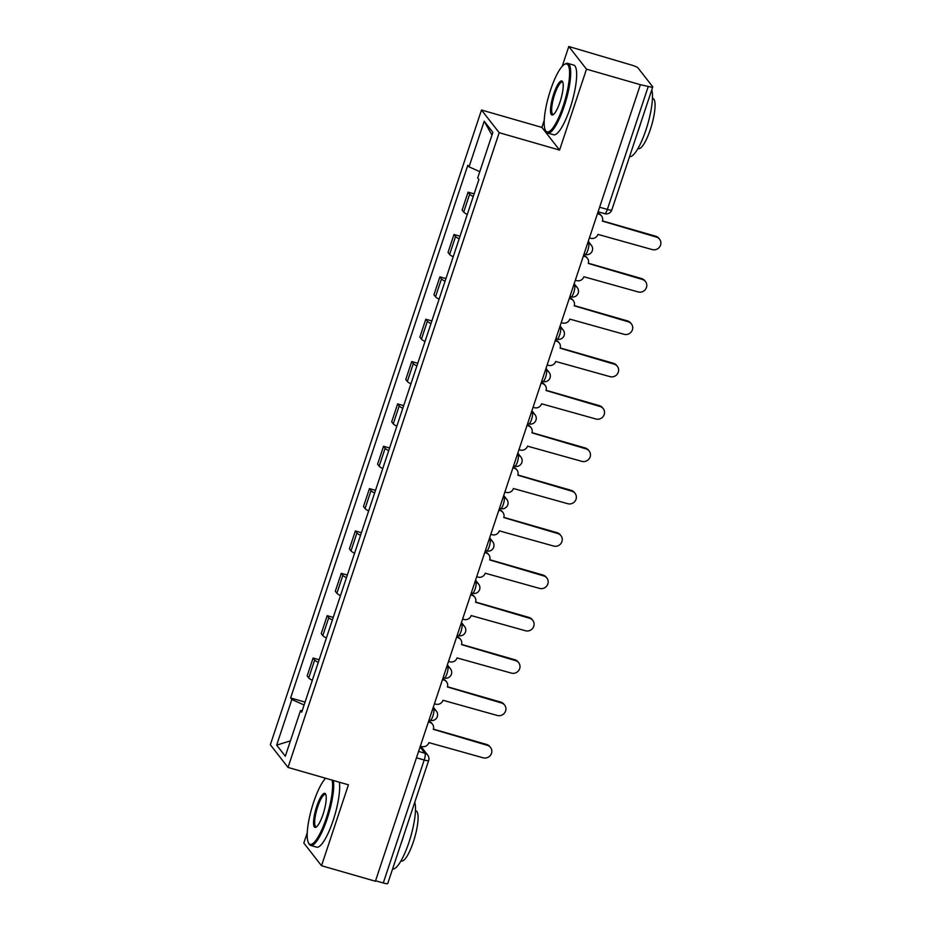 <?xml version="1.0" encoding="UTF-8"?>
<svg xmlns="http://www.w3.org/2000/svg" width="930" height="930" viewBox="0 0 930 930"><rect width="100%" height="100%" fill="white"/><g stroke="black" fill="none" stroke-linecap="round" stroke-linejoin="round"><path stroke-width="1.4" d="M307.272 832.687L303.819 843.045L321.513 865.725L375.406 881.233L640.375 84.688L586.493 69.169L568.8 46.5L562.208 66.297M544.248 120.296L541.888 127.398L481.496 110.019L270.339 744.767L288.033 767.436L499.189 132.699L559.569 150.079L586.493 69.169M568.8 46.5L631.598 65.088A5.801 0.953 18.4 0 1 638.05 67.971L652.639 86.676A5.801 0.953 18.4 0 1 652.732 86.955L611.824 209.936A5.801 0.953 -161.6 0 1 607.348 209.424L648.257 86.444A5.801 0.953 18.4 0 0 652.732 86.955M321.513 865.725L348.425 784.815L288.033 767.436M416.466 757.787L424.196 760.008A5.801 0.953 -161.6 0 0 428.66 760.519L387.752 883.5A5.801 0.953 -161.6 0 1 383.276 882.989L424.196 760.008A5.801 1.372 -73.9 0 0 424.964 753.254L420.069 746.976M375.557 880.768L383.276 882.989M648.257 86.444L640.375 84.688M473.242 196.532A13.346 2.197 -161.6 0 1 469.662 194.161L468.081 192.138L462.117 210.064L463.698 212.075A13.346 2.197 18.4 0 0 467.279 214.458M474.126 193.882L468.081 192.138M459.153 238.894A13.346 2.197 -161.6 0 1 455.572 236.511L453.991 234.5L448.039 252.414L449.609 254.425A13.346 2.197 18.4 0 0 453.189 256.808M460.036 236.232L453.991 234.5M445.063 281.244A13.346 2.197 -161.6 0 1 441.483 278.861L439.902 276.849L433.95 294.764L435.519 296.786A13.346 2.197 18.4 0 0 439.1 299.158M445.947 278.582L439.902 276.849M430.974 323.594A13.346 2.197 -161.6 0 1 427.393 321.21L425.812 319.199L419.86 337.113L421.43 339.136A13.346 2.197 18.4 0 0 425.01 341.508M431.857 320.943L425.812 319.199M416.884 365.943A13.346 2.197 -161.6 0 1 413.304 363.572L411.723 361.549L405.771 379.475L407.34 381.486A13.346 2.197 18.4 0 0 410.921 383.858M417.768 363.293L411.723 361.549M402.795 408.293A13.346 2.197 -161.6 0 1 399.214 405.922L397.645 403.899L391.681 421.825L393.25 423.836A13.346 2.197 18.4 0 0 396.831 426.219M403.678 405.643L397.645 403.899M388.705 450.655A13.346 2.197 -161.6 0 1 385.125 448.272L383.555 446.261L377.592 464.175L379.161 466.186A13.346 2.197 18.4 0 0 382.742 468.569M389.589 447.993L383.555 446.261M374.616 493.005A13.346 2.197 -161.6 0 1 371.035 490.622L369.466 488.61L363.502 506.525L365.072 508.547A13.346 2.197 18.4 0 0 368.652 510.919M375.499 490.343L369.466 488.61M360.526 535.355A13.346 2.197 -161.6 0 1 356.946 532.971L355.376 530.96L349.413 548.874L350.982 550.897A13.346 2.197 18.4 0 0 354.574 553.269M361.41 532.704L355.376 530.96M346.437 577.704A13.346 2.197 -161.6 0 1 342.856 575.333L341.287 573.31L335.323 591.236L336.893 593.247A13.346 2.197 18.4 0 0 340.485 595.63M347.32 575.054L341.287 573.31M332.347 620.054A13.346 2.197 -161.6 0 1 328.767 617.683L327.197 615.66L321.234 633.586L322.803 635.597A13.346 2.197 18.4 0 0 326.395 637.98M333.231 617.404L327.197 615.66M318.258 662.416A13.346 2.197 -161.6 0 1 314.677 660.033L313.108 658.022L307.144 675.936L308.725 677.947A13.346 2.197 18.4 0 0 312.306 680.33M319.141 659.754L313.108 658.022M479.787 171.655L469.034 166.842L484.204 121.237L492.865 132.339L477.695 177.956L478.904 179.502L301.715 712.171L300.495 710.613L285.324 756.218L276.663 745.116L291.834 699.511L304.098 704.987M469.034 166.842L467.813 165.296L290.625 697.953L291.834 699.511M481.496 110.019L499.189 132.699M541.888 127.398L559.569 150.079M305.063 702.104L290.625 697.953M302.204 710.706L300.495 710.613M484.204 121.237L491.947 135.106M290.439 740.861L276.663 745.116M589.411 237.882L590.736 238.266A5.801 5.557 142 0 0 597.955 234.395L652.256 249.577A6.673 6.382 142 0 0 659.591 239.231A6.673 6.382 142 0 0 656.406 237.092L602.384 221.096A5.801 5.557 142 0 0 598.781 214.109L598.106 213.249A5.801 5.557 -38 0 1 600.873 215.109L601.547 215.969M602.454 220.898L655.743 236.232A6.673 6.382 -38 0 1 658.928 238.371L659.591 239.231M597.455 213.726L598.781 214.109M575.321 280.244L576.647 280.616A5.801 5.557 142 0 0 583.866 276.745L638.166 291.927A6.673 6.382 142 0 0 645.501 281.581A6.673 6.382 142 0 0 642.328 279.442L588.295 263.446A5.801 5.557 142 0 0 584.691 256.459L584.017 255.599A5.801 5.557 -38 0 1 586.784 257.459L587.458 258.319M588.365 263.248L641.654 278.582A6.673 6.382 -38 0 1 644.839 280.721L645.501 281.581M583.366 256.076L584.691 256.459M561.232 322.594L562.557 322.977A5.801 5.557 142 0 0 569.788 319.106L624.077 334.289A6.673 6.382 142 0 0 631.412 323.931A6.673 6.382 142 0 0 628.238 321.792L574.205 305.796A5.801 5.557 142 0 0 570.601 298.809L569.927 297.949A5.801 5.557 -38 0 1 572.694 299.809L573.368 300.669M574.275 305.598L627.564 320.931A6.673 6.382 -38 0 1 630.749 323.082L631.412 323.931M569.276 298.425L570.601 298.809M550.583 89.908A35.387 8.405 -73.9 0 0 545.41 130.386A35.387 8.405 -73.9 0 0 563.162 106.032A35.387 8.405 -73.9 0 0 564.394 64.426A35.387 8.405 -73.9 0 0 550.583 89.908M564.394 64.426L565.394 63.833A36.258 8.603 106.1 0 1 567.719 63.356A36.258 8.603 106.1 0 1 564.138 106.462A36.258 8.603 106.1 0 1 547.654 133.048A36.258 8.603 106.1 0 1 545.945 131.409L545.41 130.386M553.722 93.942A17.693 4.197 106.1 0 1 562.604 81.759A17.693 4.197 106.1 0 1 560.023 101.998A17.693 4.197 106.1 0 1 553.118 114.739A17.693 4.197 106.1 0 1 553.722 93.942M562.848 82.363A16.821 3.999 -73.9 0 0 562.336 82.038A16.821 3.999 -73.9 0 0 554.699 94.372A16.821 3.999 -73.9 0 0 553.036 114.367A16.821 3.999 -73.9 0 0 553.641 114.367M651.756 89.896A36.258 8.603 106.1 0 1 645.92 130.002A36.258 8.603 106.1 0 1 629.552 156.624M640.665 123.237A36.258 8.603 106.1 0 1 639.143 128.061A36.258 8.603 106.1 0 1 637.503 132.723M652.43 98.301L652.918 98.452A26.11 6.196 106.1 0 1 650.337 129.491A26.11 6.196 106.1 0 1 638.48 148.626L637.992 148.486M567.719 63.356L573.671 65.077A36.258 8.603 106.1 0 1 570.09 108.182A36.258 8.603 106.1 0 1 553.617 134.769L547.654 133.048M325.64 778.259A35.387 8.405 -73.9 0 0 313.596 802.288A35.387 8.405 -73.9 0 0 308.435 842.766A35.387 8.405 -73.9 0 0 326.186 818.423A35.387 8.405 -73.9 0 0 332.091 780.119M333.382 780.491A36.258 8.603 106.1 0 1 327.151 818.853A36.258 8.603 106.1 0 1 310.678 845.44A36.258 8.603 106.1 0 1 308.958 843.801L308.435 842.766M316.746 806.322A17.693 4.197 106.1 0 1 325.628 794.15A17.693 4.197 106.1 0 1 323.036 814.389A17.693 4.197 106.1 0 1 316.13 827.13A17.693 4.197 106.1 0 1 316.746 806.322M325.872 794.755A16.821 3.999 -73.9 0 0 325.361 794.418A16.821 3.999 -73.9 0 0 317.711 806.752A16.821 3.999 -73.9 0 0 316.049 826.758A16.821 3.999 -73.9 0 0 316.653 826.747M414.768 802.288A36.258 8.603 106.1 0 1 408.933 842.394A36.258 8.603 106.1 0 1 392.576 869.004M403.678 835.628A36.258 8.603 106.1 0 1 402.167 840.441A36.258 8.603 106.1 0 1 400.528 845.103M415.454 810.693L415.943 810.832A26.11 6.196 106.1 0 1 413.362 841.871A26.11 6.196 106.1 0 1 401.493 861.017L401.004 860.878M339.334 782.2A36.258 8.603 106.1 0 1 333.114 820.574A36.258 8.603 106.1 0 1 316.63 847.149L310.678 845.44M547.154 364.944L548.468 365.327A5.801 5.557 142 0 0 555.698 361.456L609.987 376.638A6.673 6.382 142 0 0 617.334 366.292A6.673 6.382 142 0 0 614.149 364.153L560.116 348.157A5.801 5.557 142 0 0 556.512 341.159L555.838 340.299A5.801 5.557 -38 0 1 558.605 342.159L559.279 343.019M560.186 347.948L613.475 363.293A6.673 6.382 -38 0 1 616.66 365.432L617.334 366.292M555.187 340.787L556.512 341.159M533.064 407.294L534.378 407.677A5.801 5.557 142 0 0 541.609 403.806L595.898 418.988A6.673 6.382 142 0 0 603.245 408.642A6.673 6.382 142 0 0 600.059 406.503L546.026 390.507A5.801 5.557 142 0 0 542.423 383.52L541.748 382.66A5.801 5.557 -38 0 1 544.515 384.52L545.189 385.38M546.096 390.298L599.385 405.643A6.673 6.382 -38 0 1 602.57 407.782L603.245 408.642M541.097 383.137L542.423 383.52M518.975 449.643L520.288 450.027A5.801 5.557 142 0 0 527.519 446.156L581.808 461.338A6.673 6.382 142 0 0 589.155 450.992A6.673 6.382 142 0 0 585.97 448.853L531.937 432.857A5.801 5.557 142 0 0 528.333 425.87L527.659 425.01A5.801 5.557 -38 0 1 530.426 426.87L531.1 427.73M532.007 432.659L585.296 447.993A6.673 6.382 -38 0 1 588.481 450.132L589.155 450.992M527.008 425.487L528.333 425.87M504.885 492.005L506.211 492.377A5.801 5.557 142 0 0 513.43 488.506L567.73 503.7A6.673 6.382 142 0 0 575.066 493.342A6.673 6.382 142 0 0 571.88 491.203L517.847 475.207A5.801 5.557 142 0 0 514.244 468.22L513.569 467.36A5.801 5.557 -38 0 1 516.336 469.22L517.01 470.08M517.917 475.009L571.206 490.343A6.673 6.382 -38 0 1 574.391 492.482L575.066 493.342M512.918 467.837L514.244 468.22M490.796 534.355L492.121 534.738A5.801 5.557 142 0 0 499.34 530.867L553.641 546.05A6.673 6.382 142 0 0 560.976 535.703A6.673 6.382 142 0 0 557.791 533.553L503.769 517.557A5.801 5.557 142 0 0 500.154 510.57L499.48 509.71A5.801 5.557 -38 0 1 502.247 511.57L502.921 512.43M503.827 517.359L557.117 532.704A6.673 6.382 -38 0 1 560.302 534.843L560.976 535.703M498.829 510.186L500.154 510.57M476.706 576.705L478.032 577.088A5.801 5.557 142 0 0 485.251 573.217L539.551 588.399A6.673 6.382 142 0 0 546.887 578.053A6.673 6.382 142 0 0 543.701 575.914L489.68 559.918A5.801 5.557 142 0 0 486.065 552.92L485.39 552.06A5.801 5.557 -38 0 1 488.169 553.931L488.831 554.78M489.738 559.709L543.027 575.054A6.673 6.382 -38 0 1 546.212 577.193L546.887 578.053M484.739 552.548L486.065 552.92M462.617 619.055L463.942 619.438A5.801 5.557 142 0 0 471.161 615.567L525.462 630.749A6.673 6.382 142 0 0 532.797 620.403A6.673 6.382 142 0 0 529.612 618.264L475.59 602.268A5.801 5.557 142 0 0 471.975 595.281L471.301 594.421A5.801 5.557 -38 0 1 474.079 596.281L474.742 597.141M475.649 602.059L528.938 617.404A6.673 6.382 -38 0 1 532.123 619.543L532.797 620.403M470.65 594.898L471.975 595.281M448.527 661.416L449.853 661.788A5.801 5.557 142 0 0 457.072 657.917L511.372 673.099A6.673 6.382 142 0 0 518.707 662.753A6.673 6.382 142 0 0 515.522 660.614L461.501 644.618A5.801 5.557 142 0 0 457.886 637.631L457.223 636.771A5.801 5.557 -38 0 1 459.99 638.631L460.652 639.491M461.559 644.42L514.848 659.754A6.673 6.382 -38 0 1 518.033 661.893L518.707 662.753M456.56 637.248L457.886 637.631M434.438 703.766L435.763 704.15A5.801 5.557 142 0 0 442.982 700.278L497.283 715.461A6.673 6.382 142 0 0 504.618 705.103A6.673 6.382 142 0 0 501.433 702.964L447.411 686.968A5.801 5.557 142 0 0 443.796 679.981L443.133 679.121A5.801 5.557 -38 0 1 445.9 680.981L446.563 681.841M447.47 686.77L500.77 702.104A6.673 6.382 -38 0 1 503.944 704.242L504.618 705.103M442.471 679.598L443.796 679.981M420.348 746.116L421.674 746.499A5.801 5.557 142 0 0 428.893 742.628L483.193 757.811A6.673 6.382 142 0 0 490.529 747.464A6.673 6.382 142 0 0 487.343 745.325L433.322 729.318A5.801 5.557 142 0 0 429.707 722.331L429.044 721.471A5.801 5.557 -38 0 1 431.811 723.331L432.473 724.191M433.38 729.12L486.681 744.465A6.673 6.382 -38 0 1 489.854 746.604L490.529 747.464M428.393 721.947L429.707 722.331M430.032 720.204A5.801 1.372 -73.9 0 0 430.23 720.343A5.801 1.372 -73.9 0 0 432.869 716.1A5.801 1.372 -73.9 0 0 433.636 709.346L432.903 708.393M432.671 709.067L433.636 709.346A5.801 5.557 -38 0 1 436.403 711.206L433.287 707.207M444.122 677.854A5.801 1.372 -73.9 0 0 444.319 677.993A5.801 1.372 -73.9 0 0 446.958 673.739A5.801 1.372 -73.9 0 0 447.725 666.996L446.993 666.043M446.76 666.717L447.725 666.996A5.801 5.557 -38 0 1 450.492 668.856L447.377 664.857M458.199 635.492A5.801 1.372 -73.9 0 0 458.409 635.643A5.801 1.372 -73.9 0 0 461.048 631.389A5.801 1.372 -73.9 0 0 461.815 624.635L461.071 623.693M460.85 624.356L461.815 624.635A5.801 5.557 -38 0 1 464.582 626.495L461.466 622.507M472.289 593.142A5.801 1.372 -73.9 0 0 472.498 593.294A5.801 1.372 -73.9 0 0 475.125 589.039A5.801 1.372 -73.9 0 0 475.904 582.285L475.16 581.331M474.939 582.006L475.904 582.285A5.801 5.557 -38 0 1 478.671 584.145L475.555 580.157M486.378 550.793A5.801 1.372 -73.9 0 0 486.588 550.944A5.801 1.372 -73.9 0 0 489.215 546.689A5.801 1.372 -73.9 0 0 489.994 539.935L489.25 538.981M489.029 539.656L489.994 539.935A5.801 5.557 -38 0 1 492.761 541.795L489.645 537.796M500.468 508.443A5.801 1.372 -73.9 0 0 500.677 508.582A5.801 1.372 -73.9 0 0 503.304 504.339A5.801 1.372 -73.9 0 0 504.083 497.585L503.339 496.632M503.118 497.306L504.083 497.585A5.801 5.557 -38 0 1 506.85 499.445L503.735 495.446M514.557 466.093A5.801 1.372 -73.9 0 0 514.767 466.232A5.801 1.372 -73.9 0 0 517.394 461.978A5.801 1.372 -73.9 0 0 518.173 455.223L517.429 454.282M517.208 454.956L518.173 455.223A5.801 5.557 -38 0 1 520.94 457.095L517.824 453.096M528.647 423.731A5.801 1.372 -73.9 0 0 528.845 423.882A5.801 1.372 -73.9 0 0 531.483 419.628A5.801 1.372 -73.9 0 0 532.262 412.874L531.518 411.932M531.297 412.595L532.262 412.874A5.801 5.557 -38 0 1 535.029 414.734L531.913 410.746M542.736 381.381A5.801 1.372 -73.9 0 0 542.934 381.533A5.801 1.372 -73.9 0 0 545.573 377.278A5.801 1.372 -73.9 0 0 546.352 370.524L545.608 369.57M545.387 370.245L546.352 370.524A5.801 5.557 -38 0 1 549.119 372.384L546.003 368.396M556.826 339.031A5.801 1.372 -73.9 0 0 557.024 339.183A5.801 1.372 -73.9 0 0 559.662 334.928A5.801 1.372 -73.9 0 0 560.441 328.174L559.697 327.221M559.476 327.895L560.441 328.174A5.801 5.557 -38 0 1 563.208 330.034L560.093 326.035M570.915 296.682A5.801 1.372 -73.9 0 0 571.113 296.821A5.801 1.372 -73.9 0 0 573.752 292.566A5.801 1.372 -73.9 0 0 574.531 285.824L573.787 284.871M573.566 285.545L574.531 285.824A5.801 5.557 -38 0 1 577.298 287.684L574.182 283.685M585.005 254.332A5.801 1.372 -73.9 0 0 585.202 254.471A5.801 1.372 -73.9 0 0 587.841 250.217A5.801 1.372 -73.9 0 0 588.62 243.462L587.876 242.521M587.655 243.195L588.62 243.462A5.801 5.557 -38 0 1 591.387 245.334L588.272 241.335M418.581 751.417L424.964 753.254A5.801 5.557 142 0 1 427.73 755.114L420.813 746.255M322.803 635.597L328.767 617.683M336.893 593.247L342.856 575.333M350.982 550.897L356.946 532.971M365.072 508.547L371.035 490.622M379.161 466.186L385.125 448.272M393.25 423.836L399.214 405.922M407.34 381.486L413.304 363.572M421.43 339.136L427.393 321.21M435.519 296.786L441.483 278.861M449.609 254.425L455.572 236.511M463.698 212.075L469.662 194.161M308.725 677.947L314.677 660.033M604.512 213.54A5.801 1.372 -73.9 0 0 604.709 213.679A5.801 1.372 -73.9 0 0 607.348 209.424L599.617 207.204M656.406 237.092L655.743 236.232M642.328 279.442L641.654 278.582M628.238 321.792L627.564 320.931M614.149 364.153L613.475 363.293M600.059 406.503L599.385 405.643M585.97 448.853L585.296 447.993M571.88 491.203L571.206 490.343M557.791 533.553L557.117 532.704M543.701 575.914L543.027 575.054M529.612 618.264L528.938 617.404M515.522 660.614L514.848 659.754M501.433 702.964L500.77 702.104M487.343 745.325L486.681 744.465M584.017 254.134L585.202 254.471A5.801 5.801 0 0 0 591.387 245.334M569.927 296.484L571.113 296.821A5.801 5.801 0 0 0 577.298 287.684M555.838 338.834L557.024 339.183A5.801 5.801 0 0 0 563.208 330.034M541.748 381.184L542.934 381.533A5.801 5.801 0 0 0 549.119 372.384M527.659 423.534L528.845 423.882A5.801 5.801 0 0 0 535.029 414.734M513.569 465.895L514.767 466.232A5.801 5.801 0 0 0 520.94 457.095M499.48 508.245L500.677 508.582A5.801 5.801 0 0 0 506.85 499.445M485.39 550.595L486.588 550.944A5.801 5.801 0 0 0 492.761 541.795M471.301 592.945L472.498 593.294A5.801 5.801 0 0 0 478.671 584.145M457.211 635.295L458.409 635.643A5.801 5.801 0 0 0 464.582 626.495M443.122 677.656L444.319 677.993A5.801 5.801 0 0 0 450.492 668.856M429.032 720.006L430.23 720.343A5.801 5.801 0 0 0 436.403 711.206M598.106 211.773L604.709 213.679A5.801 5.801 0 0 0 611.824 209.936M428.66 760.519A5.801 5.801 0 0 0 427.73 755.114"/></g></svg>
